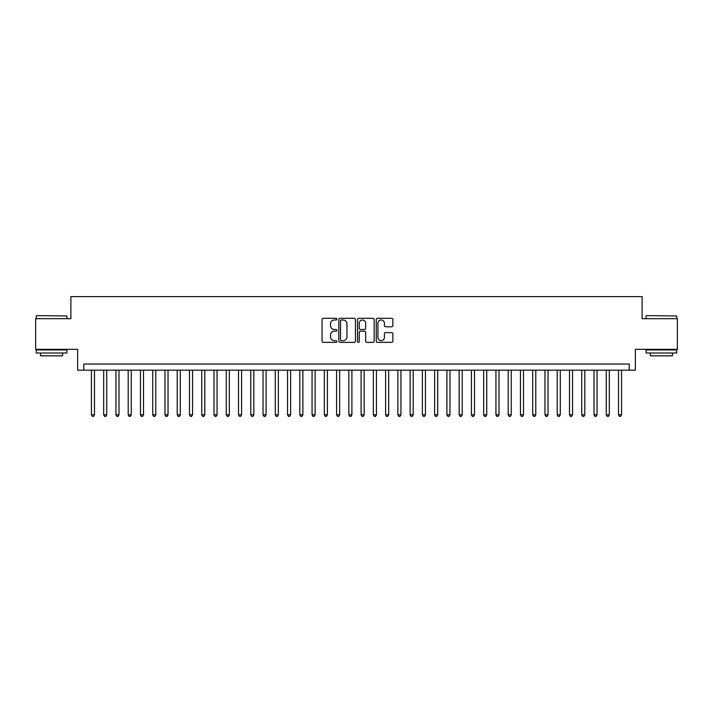 <?xml version="1.0" encoding="UTF-8"?>
<svg xmlns="http://www.w3.org/2000/svg" width="713" height="713" viewBox="0 0 713 713"><rect width="100%" height="100%" fill="white"/><g stroke="black" fill="none" stroke-linecap="round" stroke-linejoin="round"><path stroke-width="1.07" d="M336.884 319.139A0.847 0.847 0 0 0 336.046 318.301L323.265 318.301A1.203 1.203 0 0 0 322.062 319.504L322.062 341.162A1.203 1.203 0 0 0 323.265 342.365L336.046 342.365A0.847 0.847 0 0 0 336.884 341.518A0.847 0.847 0 0 0 336.046 340.68L334.388 340.68A3.85 3.85 0 0 1 330.538 336.83L330.538 335.021A3.85 3.85 0 0 1 334.388 331.171L336.046 331.171A0.847 0.847 0 0 0 336.884 330.333A0.847 0.847 0 0 0 336.046 329.486L334.388 329.486A3.85 3.85 0 0 1 330.538 325.636L330.538 323.836A3.85 3.85 0 0 1 334.388 319.985L336.046 319.985A0.847 0.847 0 0 0 336.884 319.139M391.66 326.777A1.203 1.203 0 0 0 392.863 325.574L392.863 319.504A1.203 1.203 0 0 0 391.66 318.301L377.462 318.301A1.203 1.203 0 0 0 376.259 319.504L376.259 341.162A1.203 1.203 0 0 0 377.462 342.365L391.66 342.365A1.203 1.203 0 0 0 392.863 341.162L392.863 333.818A1.203 1.203 0 0 0 391.66 332.614L385.59 332.614A1.203 1.203 0 0 0 384.387 333.818L384.387 337.454A3.217 3.217 0 0 1 381.17 340.68A3.217 3.217 0 0 1 377.943 337.454L377.943 323.203A3.217 3.217 0 0 1 381.17 319.985A3.217 3.217 0 0 1 384.387 323.203L384.387 325.574A1.203 1.203 0 0 0 385.59 326.777L391.66 326.777M629.24 370.172L635.363 370.172L635.363 349.325L677.35 349.325L677.35 318.684L642.11 318.684L642.11 296.617L70.89 296.617L70.89 318.684L35.65 318.684L35.65 349.325L77.637 349.325L77.637 370.172L629.24 370.172L629.24 364.04L83.76 364.04L83.76 370.172M355.448 319.504A1.203 1.203 0 0 0 354.245 318.301L340.048 318.301A1.203 1.203 0 0 0 338.844 319.504L338.844 341.162A1.203 1.203 0 0 0 340.048 342.365L354.245 342.365A1.203 1.203 0 0 0 355.448 341.162L355.448 319.504M358.755 318.301L372.952 318.301A1.203 1.203 0 0 1 374.156 319.504L374.156 341.162A1.203 1.203 0 0 1 372.952 342.365L366.874 342.365A1.203 1.203 0 0 1 365.671 341.162L365.671 332.374A1.203 1.203 0 0 0 364.468 331.171L360.439 331.171A1.203 1.203 0 0 0 359.236 332.374L359.236 341.518A0.847 0.847 0 0 1 358.398 342.365A0.847 0.847 0 0 1 357.552 341.518L357.552 319.504A1.203 1.203 0 0 1 358.755 318.301M341.367 319.985A0.847 0.847 0 0 0 340.529 320.823L340.529 339.834A0.847 0.847 0 0 0 341.367 340.68L343.113 340.68A3.85 3.85 0 0 0 346.964 336.83L346.964 323.836A3.85 3.85 0 0 0 343.113 319.985L341.367 319.985M365.671 323.256A3.217 3.217 0 0 0 362.454 320.039A3.217 3.217 0 0 0 359.236 323.256L359.236 328.283A1.203 1.203 0 0 0 360.439 329.486L364.468 329.486A1.203 1.203 0 0 0 365.671 328.283L365.671 323.256M91.424 370.172L91.424 414.788L94.49 414.788L94.49 370.172M94.49 414.788L93.572 416.383L92.342 416.383L91.424 414.788M36.63 315.618L66.906 315.984L36.63 315.618M51.586 353.006L36.265 353.006L36.265 349.94L66.906 349.94L66.906 353.006L51.586 353.006M62.619 353.006L62.619 355.823L40.552 355.823L40.552 353.006M646.459 315.618L676.735 315.984L646.459 315.618M661.414 353.006L646.094 353.006L646.094 349.94L676.735 349.94L676.735 353.006L661.414 353.006M672.448 353.006L672.448 355.823L650.381 355.823L650.381 353.006M103.679 370.172L103.679 414.788L106.745 414.788L106.745 370.172M106.745 414.788L105.827 416.383L104.597 416.383L103.679 414.788M115.943 370.172L115.943 414.788L119 414.788L119 370.172M119 414.788L118.082 416.383L116.861 416.383L115.943 414.788M128.197 370.172L128.197 414.788L131.263 414.788L131.263 370.172M131.263 414.788L130.345 416.383L129.115 416.383L128.197 414.788M140.452 370.172L140.452 414.788L143.518 414.788L143.518 370.172M143.518 414.788L142.6 416.383L141.37 416.383L140.452 414.788M152.716 370.172L152.716 414.788L155.782 414.788L155.782 370.172M155.782 414.788L154.855 416.383L153.634 416.383L152.716 414.788M164.97 370.172L164.97 414.788L168.036 414.788L168.036 370.172M168.036 414.788L167.118 416.383L165.888 416.383L164.97 414.788M177.225 370.172L177.225 414.788L180.291 414.788L180.291 370.172M180.291 414.788L179.373 416.383L178.152 416.383L177.225 414.788M189.489 370.172L189.489 414.788L192.555 414.788L192.555 370.172M192.555 414.788L191.628 416.383L190.407 416.383L189.489 414.788M201.743 370.172L201.743 414.788L204.809 414.788L204.809 370.172M204.809 414.788L203.891 416.383L202.661 416.383L201.743 414.788M213.998 370.172L213.998 414.788L217.064 414.788L217.064 370.172M217.064 414.788L216.146 416.383L214.925 416.383L213.998 414.788M226.262 370.172L226.262 414.788L229.328 414.788L229.328 370.172M229.328 414.788L228.41 416.383L227.18 416.383L226.262 414.788M238.516 370.172L238.516 414.788L241.582 414.788L241.582 370.172M241.582 414.788L240.664 416.383L239.434 416.383L238.516 414.788M250.78 370.172L250.78 414.788L253.837 414.788L253.837 370.172M253.837 414.788L252.919 416.383L251.698 416.383L250.78 414.788M263.035 370.172L263.035 414.788L266.101 414.788L266.101 370.172M266.101 414.788L265.183 416.383L263.953 416.383L263.035 414.788M275.289 370.172L275.289 414.788L278.355 414.788L278.355 370.172M278.355 414.788L277.437 416.383L276.207 416.383L275.289 414.788M287.553 370.172L287.553 414.788L290.61 414.788L290.61 370.172M290.61 414.788L289.692 416.383L288.471 416.383L287.553 414.788M299.808 370.172L299.808 414.788L302.873 414.788L302.873 370.172M302.873 414.788L301.956 416.383L300.726 416.383L299.808 414.788M312.062 370.172L312.062 414.788L315.128 414.788L315.128 370.172M315.128 414.788L314.21 416.383L312.98 416.383L312.062 414.788M324.326 370.172L324.326 414.788L327.392 414.788L327.392 370.172M327.392 414.788L326.465 416.383L325.244 416.383L324.326 414.788M336.581 370.172L336.581 414.788L339.646 414.788L339.646 370.172M339.646 414.788L338.728 416.383L337.499 416.383L336.581 414.788M348.835 370.172L348.835 414.788L351.901 414.788L351.901 370.172M351.901 414.788L350.983 416.383L349.762 416.383L348.835 414.788M361.099 370.172L361.099 414.788L364.165 414.788L364.165 370.172M364.165 414.788L363.238 416.383L362.017 416.383L361.099 414.788M373.354 370.172L373.354 414.788L376.419 414.788L376.419 370.172M376.419 414.788L375.501 416.383L374.272 416.383L373.354 414.788M385.608 370.172L385.608 414.788L388.674 414.788L388.674 370.172M388.674 414.788L387.756 416.383L386.535 416.383L385.608 414.788M397.872 370.172L397.872 414.788L400.938 414.788L400.938 370.172M400.938 414.788L400.02 416.383L398.79 416.383L397.872 414.788M410.127 370.172L410.127 414.788L413.192 414.788L413.192 370.172M413.192 414.788L412.274 416.383L411.044 416.383L410.127 414.788M422.39 370.172L422.39 414.788L425.447 414.788L425.447 370.172M425.447 414.788L424.529 416.383L423.308 416.383L422.39 414.788M434.645 370.172L434.645 414.788L437.711 414.788L437.711 370.172M437.711 414.788L436.793 416.383L435.563 416.383L434.645 414.788M446.899 370.172L446.899 414.788L449.965 414.788L449.965 370.172M449.965 414.788L449.047 416.383L447.817 416.383L446.899 414.788M459.163 370.172L459.163 414.788L462.22 414.788L462.22 370.172M462.22 414.788L461.302 416.383L460.081 416.383L459.163 414.788M471.418 370.172L471.418 414.788L474.484 414.788L474.484 370.172M474.484 414.788L473.566 416.383L472.336 416.383L471.418 414.788M483.672 370.172L483.672 414.788L486.738 414.788L486.738 370.172M486.738 414.788L485.82 416.383L484.59 416.383L483.672 414.788M495.936 370.172L495.936 414.788L499.002 414.788L499.002 370.172M499.002 414.788L498.075 416.383L496.854 416.383L495.936 414.788M508.191 370.172L508.191 414.788L511.257 414.788L511.257 370.172M511.257 414.788L510.339 416.383L509.109 416.383L508.191 414.788M520.445 370.172L520.445 414.788L523.511 414.788L523.511 370.172M523.511 414.788L522.593 416.383L521.372 416.383L520.445 414.788M532.709 370.172L532.709 414.788L535.775 414.788L535.775 370.172M535.775 414.788L534.848 416.383L533.627 416.383L532.709 414.788M544.964 370.172L544.964 414.788L548.03 414.788L548.03 370.172M548.03 414.788L547.112 416.383L545.882 416.383L544.964 414.788M557.218 370.172L557.218 414.788L560.284 414.788L560.284 370.172M560.284 414.788L559.366 416.383L558.145 416.383L557.218 414.788M569.482 370.172L569.482 414.788L572.548 414.788L572.548 370.172M572.548 414.788L571.63 416.383L570.4 416.383L569.482 414.788M581.737 370.172L581.737 414.788L584.803 414.788L584.803 370.172M584.803 414.788L583.885 416.383L582.655 416.383L581.737 414.788M594 370.172L594 414.788L597.057 414.788L597.057 370.172M597.057 414.788L596.139 416.383L594.918 416.383L594 414.788M606.255 370.172L606.255 414.788L609.321 414.788L609.321 370.172M609.321 414.788L608.403 416.383L607.173 416.383L606.255 414.788M618.51 370.172L618.51 414.788L621.576 414.788L621.576 370.172M621.576 414.788L620.658 416.383L619.428 416.383L618.51 414.788M36.265 318.684L36.265 315.984M43.252 349.94L43.252 349.325M59.919 349.94L59.919 349.325M66.906 318.684L66.906 315.984M646.094 318.684L646.094 315.984M653.081 349.94L653.081 349.325M669.748 349.94L669.748 349.325M676.735 318.684L676.735 315.984"/></g></svg>
